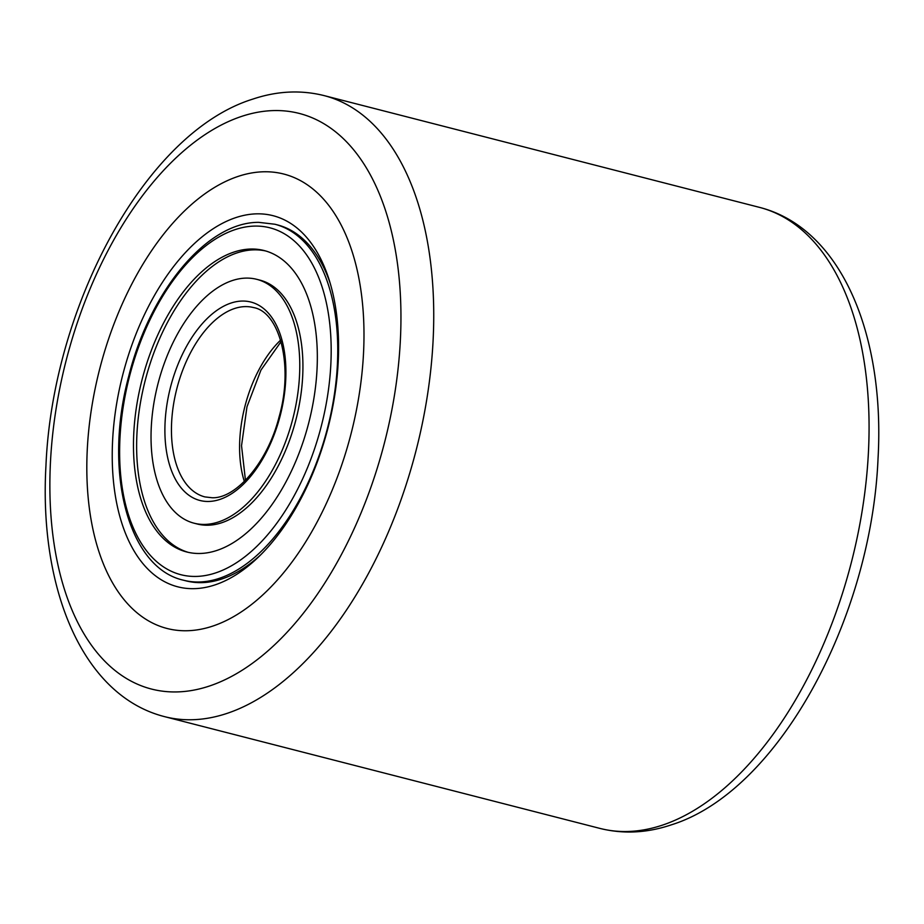 <?xml version="1.0" encoding="UTF-8"?>
<svg xmlns="http://www.w3.org/2000/svg" width="924" height="924" viewBox="0 0 924 924"><rect width="100%" height="100%" fill="white"/><g stroke="black" fill="none" stroke-linecap="round" stroke-linejoin="round"><path stroke-width="1.39" d="M237.976 176.449A234.592 129.787 104.4 0 1 283.737 174.035A234.592 129.787 104.4 0 1 359.24 394.202A234.592 129.787 104.4 0 1 212.832 626.068A234.592 129.787 104.4 0 1 167.071 628.482A234.592 129.787 104.4 0 1 91.568 408.304A234.592 129.787 104.4 0 1 237.976 176.449A234.592 129.787 104.4 0 1 283.737 174.035A234.592 129.787 104.4 0 1 359.24 394.202A234.592 129.787 104.4 0 1 212.832 626.068A234.592 129.787 104.4 0 1 167.071 628.482A234.592 129.787 104.4 0 1 91.568 408.304A234.592 129.787 104.4 0 1 237.976 176.449M235.666 217.66A191.58 105.994 104.4 0 1 329.21 280.041A191.58 105.994 104.4 0 1 257.981 557.484A191.58 105.994 104.4 0 1 215.142 584.846A191.58 105.994 104.4 0 1 112.693 438.958A191.58 105.994 104.4 0 1 235.666 217.66M183.495 580.214C127.558 567.798 103.292 470.27 128.736 376.23C149.769 291.326 206.976 221.806 258.824 222.361L274.89 224.243A183.761 101.663 104.4 0 1 330.815 414.114A183.761 101.663 104.4 0 1 198.718 581.993A183.761 101.663 104.4 0 1 183.495 580.214L186.013 580.861A183.761 101.663 -75.6 0 0 221.864 578.978A183.761 101.663 -75.6 0 0 260.487 555.035M330.226 283.391A183.761 101.663 -75.6 0 0 277.408 224.89L274.89 224.243M251.213 249.03A155.613 86.094 104.4 0 1 264.102 250.531A155.613 86.094 104.4 0 1 311.457 411.319A155.613 86.094 104.4 0 1 199.596 553.488A155.613 86.094 104.4 0 1 186.706 551.975A155.613 86.094 104.4 0 1 139.351 391.199A155.613 86.094 104.4 0 1 251.213 249.03M204.527 524.416A125.895 69.658 104.4 0 1 194.098 523.203A125.895 69.658 104.4 0 1 155.786 393.116A125.895 69.658 104.4 0 1 246.281 278.101A125.895 69.658 104.4 0 1 256.71 279.314A125.895 69.658 104.4 0 1 295.022 409.401A125.895 69.658 104.4 0 1 204.527 524.416M194.098 523.203L197.251 524.012A125.895 69.658 -75.6 0 0 207.681 525.225A125.895 69.658 -75.6 0 0 298.175 410.21A125.895 69.658 -75.6 0 0 259.863 280.122L256.71 279.314M265.673 250.97A155.613 86.094 -75.6 0 0 254.366 249.838A155.613 86.094 -75.6 0 0 142.816 390.563A155.613 86.094 -75.6 0 0 188.288 552.356M599.942 828.412A320.605 177.373 -75.6 0 0 662.485 825.12A320.605 177.373 -75.6 0 0 862.577 508.246A320.605 177.373 -75.6 0 0 759.389 207.346L324.058 95.588A320.605 177.373 104.4 0 1 427.246 396.477A320.605 177.373 104.4 0 1 227.154 713.351A320.605 177.373 104.4 0 1 164.611 716.654L599.942 828.412C623.226 834.199 646.973 833.032 671.194 824.889C778.204 791.753 871.401 618.445 878.043 458.373C885.111 334.696 841.233 228.124 759.389 207.346M241.326 116.493A297.147 164.403 -75.6 0 0 50.589 459.736A297.147 164.403 -75.6 0 0 209.482 686.012A297.147 164.403 -75.6 0 0 400.231 342.781A297.147 164.403 -75.6 0 0 241.326 116.493M195.703 576.437A179.071 99.076 104.4 0 1 123.874 402.795A179.071 99.076 104.4 0 1 255.105 226.08A179.071 99.076 104.4 0 1 326.934 399.711A179.071 99.076 104.4 0 1 195.703 576.437M204.885 496.904A97.748 54.077 104.4 0 1 175.133 395.911A97.748 54.077 104.4 0 1 245.403 306.606A97.748 54.077 104.4 0 1 253.499 307.553C279.221 311.781 294.086 365.096 279.036 417.082C267.521 462.797 235.793 498.775 212.127 497.747L204.885 496.904M208.42 501.466A102.437 56.676 104.4 0 1 167.325 402.136A102.437 56.676 104.4 0 1 242.4 301.051A102.437 56.676 104.4 0 1 283.483 400.369A102.437 56.676 104.4 0 1 208.42 501.466M244.329 481.439A97.748 54.077 104.4 0 1 280.607 340.113M324.058 95.588C300.774 89.801 277.027 90.968 252.806 99.111C145.796 132.248 52.599 305.555 45.957 465.627C38.889 589.304 82.767 695.876 164.611 716.654M281.058 341.649L260.961 370.074L246.985 406.791L241.534 445.714L245.461 480.295"/></g></svg>
